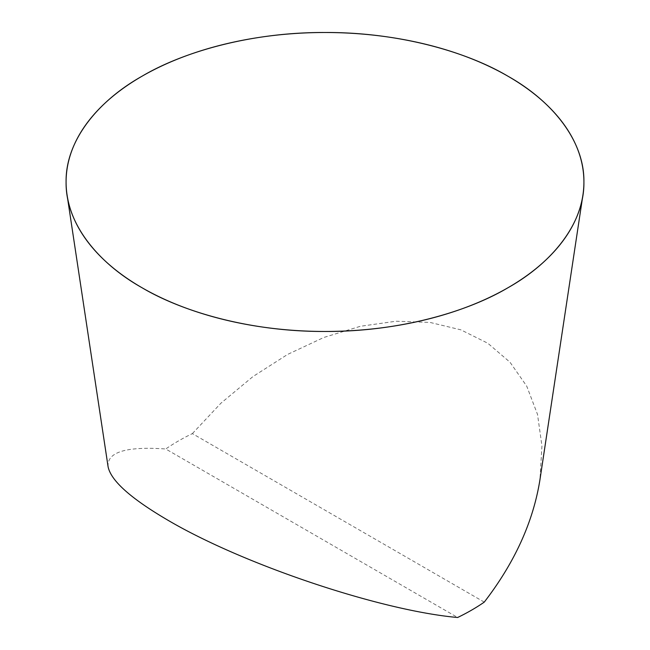 <?xml version="1.0" encoding="UTF-8"?>
<svg xmlns="http://www.w3.org/2000/svg" width="650" height="650" viewBox="0 0 650 650"><rect width="100%" height="100%" fill="white"/><g stroke="black" fill="none" stroke-linecap="round" stroke-linejoin="round"><path stroke-width="0.49" stroke-dasharray="3.25 2.44" d="M484.258 602.119L192.376 433.607A207.244 119.657 0 0 0 165.742 448.988L457.624 617.5M108.087 466.741C106.844 452.108 126.059 446.192 165.742 448.988M192.376 433.607L220.894 403.227L252.996 376.537L287.674 354.388L323.838 337.464L360.36 326.292L396.11 321.222L429.959 322.416L460.842 329.834L487.809 343.249L510.014 362.229L526.752 386.197L537.509 414.391L541.954 445.941L539.931 479.846"/><path stroke-width="0.97" d="M582.936 194.959L539.931 479.846C533.211 521.909 514.654 562.664 484.258 602.119A207.244 119.657 0 0 1 457.624 617.5C380.469 610.618 243.677 564.72 168.285 520.431C130.983 498.639 110.923 480.74 108.087 466.741L67.064 194.959A258.911 149.484 180 0 1 325 32.5A258.911 149.484 180 0 1 582.936 194.959A258.911 149.484 180 0 1 413.595 322.441A258.911 149.484 180 0 1 141.919 287.682A258.911 149.484 180 0 1 67.064 194.959M141.919 287.682C98.402 263.234 65.455 223.665 66.089 181.984C65.455 140.294 98.402 100.726 141.919 76.286C184.267 51.155 252.801 32.134 325 32.5C397.199 32.134 465.733 51.155 508.081 76.286C551.598 100.726 584.545 140.294 583.911 181.984C584.545 223.665 551.598 263.234 508.081 287.682C465.733 312.804 397.199 331.825 325 331.467C252.801 331.825 184.267 312.804 141.919 287.682"/></g></svg>
